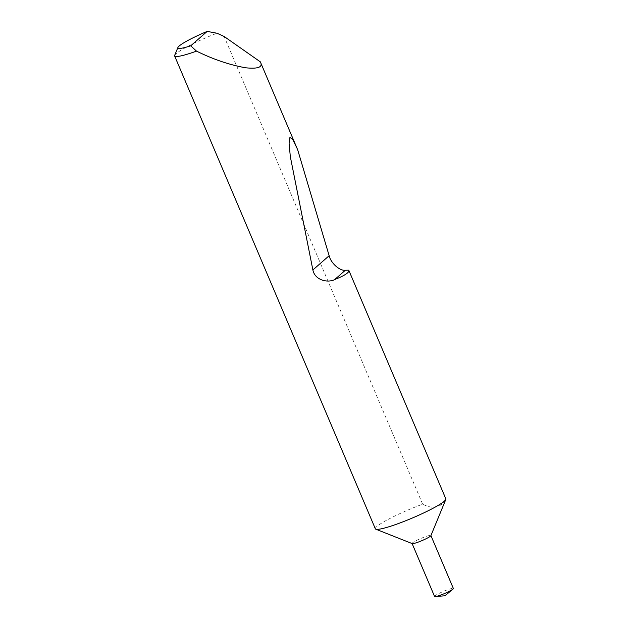 <?xml version="1.0" encoding="UTF-8"?>
<svg xmlns="http://www.w3.org/2000/svg" width="628" height="628" viewBox="0 0 628 628"><rect width="100%" height="100%" fill="white"/><g stroke="black" fill="none" stroke-linecap="round" stroke-linejoin="round"><path stroke-width="0.47" stroke-dasharray="3.14 2.35" d="M444.396 595.933L446.17 595.179M434.568 596.459A10.213 1.209 157 0 1 446.712 590.069A10.213 1.209 157 0 1 453.369 588.475M412.211 543.605A10.213 1.209 157 0 1 412.086 543.503A10.213 1.209 157 0 1 424.23 537.113A10.213 1.209 157 0 1 430.894 535.519A10.213 1.209 157 0 1 430.879 535.684M375.34 528.8A38.3 4.537 157 0 1 420.87 504.841A38.3 4.537 157 0 1 422.652 504.182C433.446 509.646 441.154 507.84 445.794 498.773A38.3 4.537 157 0 1 445.849 498.875M445.794 498.773L348.76 270.181M297.735 149.959L260.322 61.834M174.67 55.358A38.3 4.537 157 0 1 216.966 33.221M422.652 504.182L224.125 36.471"/><path stroke-width="0.94" d="M430.918 535.59L453.369 588.475A10.213 1.209 157 0 1 453.008 589.056L444.993 595.76L435.243 596.6A10.213 1.209 157 0 1 434.568 596.459L412.117 543.565M453.008 589.056A10.213 1.209 157 0 1 441.233 594.865A10.213 1.209 157 0 1 435.243 596.6M348.76 270.181L345.329 270.252L334.732 279.539C344.913 275.472 349.592 272.356 348.76 270.181L445.849 498.875A38.3 4.537 157 0 1 445.809 499.48L430.879 535.684A10.213 1.209 157 0 1 418.75 541.909A10.213 1.209 157 0 1 412.211 543.605L375.803 529.192A38.3 4.537 157 0 1 375.34 528.8L174.631 55.963A38.3 4.537 157 0 1 174.67 55.358L177.928 47.461A32.169 3.807 -23 0 0 190.724 45.813L196.501 51.135A38.3 4.537 157 0 1 174.631 55.963M445.809 499.48A38.3 4.537 157 0 1 400.319 522.834A38.3 4.537 157 0 1 375.803 529.192M196.501 51.135L200.999 53.262C216.048 60.288 230.916 65.131 245.603 67.785C258.312 69.088 263.218 67.102 260.322 61.834L297.735 149.959L329.151 255.714L312.877 269.962L290.309 156.584L289.076 143.019L289.924 137.383L292.672 139.408L296.973 148.137M334.732 279.539C327.785 283.204 314.911 280.269 312.877 269.962M190.724 45.813L207.185 31.4L216.966 33.221L224.125 36.471L260.322 61.834M345.329 270.252C339.693 271.037 330.799 263.046 329.151 255.714M207.185 31.4A32.169 3.807 -23 0 0 177.928 47.461"/></g></svg>
